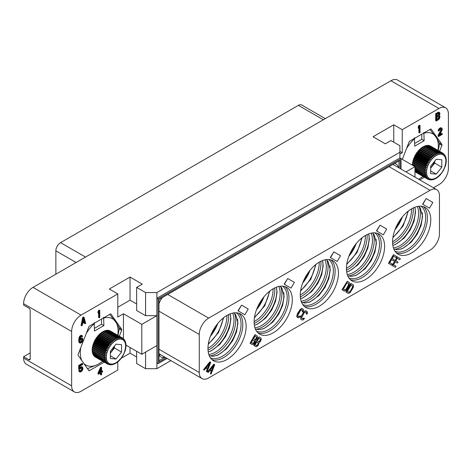 <?xml version="1.0" encoding="UTF-8"?>
<svg xmlns="http://www.w3.org/2000/svg" width="472" height="472" viewBox="0 0 472 472"><rect width="100%" height="100%" fill="white"/><g stroke="black" fill="none" stroke-linecap="round" stroke-linejoin="round"><path stroke-width="0.71" d="M301.75 309.785L302.723 310.6L302.528 311.709L303.024 311.998L303.567 310.098L303.136 309.119L301.862 308.629L300.558 309.349L297.313 314.588L297.083 316.913L298.664 317.821L300.581 316.234L300.08 315.945L298.776 316.665L298.027 316.228L297.767 315.343L300.847 310.004L302.263 310.086L302.292 311.573L302.788 311.862M208.683 318.116A13.322 7.694 120 0 0 199.267 334.43L199.267 372.496A13.322 7.694 120 0 0 202.022 378.591A13.322 7.694 120 0 0 208.683 377.936L430.033 250.142A13.322 7.694 120 0 0 439.45 233.823L439.45 195.756A13.322 7.694 120 0 0 436.694 189.661A13.322 7.694 120 0 0 430.033 190.322L208.683 318.116L167.713 294.457M300.263 295.153A27.01 15.594 -60 0 1 312.051 267.972A27.01 15.594 -60 0 1 332.86 260.739A27.01 15.594 -60 0 1 338.453 273.099A27.01 15.594 -60 0 1 326.665 300.28A27.01 15.594 -60 0 1 305.856 307.514A27.01 15.594 -60 0 1 300.263 295.153M254.107 321.798A27.01 15.594 -60 0 1 265.895 294.622A27.01 15.594 -60 0 1 286.71 287.383A27.01 15.594 -60 0 1 292.304 299.75A27.01 15.594 -60 0 1 280.515 326.925A27.01 15.594 -60 0 1 259.7 334.164A27.01 15.594 -60 0 1 254.107 321.798M207.957 348.448A27.01 15.594 -60 0 1 219.745 321.267A27.01 15.594 -60 0 1 240.555 314.027A27.01 15.594 -60 0 1 246.148 326.394A27.01 15.594 -60 0 1 234.36 353.575A27.01 15.594 -60 0 1 213.55 360.809A27.01 15.594 -60 0 1 207.957 348.448M346.413 268.503A27.01 15.594 -60 0 1 358.207 241.328A27.01 15.594 -60 0 1 379.016 234.088A27.01 15.594 -60 0 1 384.609 246.455A27.01 15.594 -60 0 1 372.821 273.636A27.01 15.594 -60 0 1 352.006 280.87A27.01 15.594 -60 0 1 346.413 268.503M392.568 241.859A27.01 15.594 -60 0 1 404.356 214.677A27.01 15.594 -60 0 1 425.172 207.444A27.01 15.594 -60 0 1 430.765 219.81A27.01 15.594 -60 0 1 418.977 246.986A27.01 15.594 -60 0 1 398.161 254.225A27.01 15.594 -60 0 1 392.568 241.859M237.988 310.782L244.885 314.765L248.219 308.995L241.558 305.148L237.988 310.782L244.649 314.629M290.805 287.979L284.144 284.138L291.041 288.115L294.369 282.35L287.708 278.504L284.38 284.274M287.708 278.504L284.144 284.138M336.961 261.335L330.3 257.488L337.191 261.47L340.524 255.7L333.863 251.859L330.536 257.623M333.863 251.859L330.3 257.488M383.111 234.69L376.449 230.843L383.347 234.826L386.674 229.056L380.019 225.209L376.685 230.979M380.019 225.209L376.449 230.843M429.266 208.04L422.605 204.199L429.502 208.176L432.83 202.411L426.169 198.565L422.841 204.335M426.169 198.565L422.605 204.199M203.515 369.723L204.252 370.148L205.863 368.13L207.291 368.957L206.347 371.358L207.084 371.783L210.748 362.36L209.845 361.841L203.515 369.723L204.016 370.013M206.347 371.358L206.848 371.647M250.007 343.268L252.762 344.613L254.089 343.663L255.022 342.235L255.37 340.477L257.146 338.554L257.559 337.073L257.234 335.905L254.998 334.618L250.007 343.268L252.001 344.424M300.08 315.945L298.546 316.529M302.387 308.682L301.632 308.493L300.328 309.213L297.525 313.485L296.723 316.216L297.153 317.202L297.903 317.632M302.894 318.795L301.944 318.488L301.679 317.603L304.275 312.718L305.661 312.045L306.405 312.718L306.204 313.833L306.942 314.258L307.39 313.29L307.361 311.797L305.543 310.753L303.643 312.11L300.988 316.712L300.758 319.037L302.056 320.028L303.124 319.91L304.493 318.494L303.762 318.069L302.458 318.789M306.204 313.833L306.706 314.122M301.071 319.461L301.82 319.892M341.976 289.784L344.731 291.13L346.035 290.41L347.244 288.899L349.286 285.165L349.634 283.406L349.209 282.421L347.209 281.265L341.976 289.784L343.976 290.935M393.554 256.207L396.055 257.647L396.692 256.544L393.459 254.679L388.462 263.329L391.695 265.193L392.332 264.09L389.837 262.65L391.536 259.706L393.701 260.951L394.338 259.848L392.173 258.597L393.554 256.207L395.819 257.511M388.462 263.329L391.459 265.058M391.536 259.706L393.465 260.815M207.515 372.03L208.246 372.455L209.857 370.437L211.285 371.263L210.347 373.665L211.078 374.089L214.742 364.667L213.84 364.148L207.515 372.03L208.01 372.319M210.347 373.665L210.842 373.954M253.747 345.433L256.508 346.778L258.237 345.321L259.116 342.642L260.467 341.457L261.305 339.238L260.981 338.07L258.981 336.914L253.747 345.433L255.747 346.584M345.976 292.091L348.206 293.383L350.035 292.717L353.28 287.472L353.634 285.713L353.203 284.728L350.967 283.442L345.976 292.091L347.97 293.242M395.2 261.818L397.365 263.069L398.002 261.966L395.837 260.715L397.217 258.32L399.719 259.765L400.356 258.662L397.359 256.927L392.126 265.447L395.359 267.311L395.996 266.208L393.5 264.762L395.2 261.818L397.129 262.933M397.217 258.32L399.483 259.63M392.126 265.447L395.123 267.176M158.999 303.791A11.658 6.732 -60 0 1 162.291 297.59M164.805 357.103A11.658 6.732 -60 0 1 160.126 356.484A11.658 6.732 -60 0 1 158.999 355.009M164.988 357.21L158.999 360.667M394.48 163.536A11.658 6.732 -60 0 1 395.418 163.749A11.658 6.732 -60 0 1 398.297 167.489M398.952 160.952L398.952 167.867M166.168 357.888L158.999 362.03L158.999 299.49L400.126 160.273L400.126 168.551M401.07 169.094L401.07 158.645L158.055 298.947L158.055 363.658L167.106 358.431M30.196 352.92L23.6 356.726L28.78 359.717L30.196 358.903L30.196 310.499A2 1.156 60 0 0 28.78 308.057L23.6 305.065L23.6 303.702A13.322 7.694 -60 0 1 33.016 287.389L81.054 315.125L117.793 293.914L109.315 289.023L130.036 277.058L142.279 284.126L136.626 287.389L145.577 292.557L156.881 292.557L156.881 362.98L158.055 363.658M433.467 187.797L438.984 184.611A13.322 7.694 120 0 0 448.4 168.297L448.4 113.917A13.322 7.694 120 0 0 445.639 107.817A13.322 7.694 120 0 0 438.984 108.477L402.244 129.688L393.772 124.791L373.045 136.756L385.294 143.824L390.946 140.562L399.89 145.73L399.89 157.961L156.881 298.263L158.055 298.947M145.577 292.557L145.577 315.668L156.881 315.668L141.806 324.37L123.44 313.762L117.793 317.025L117.793 293.914M117.793 307.237L130.036 300.168L136.626 303.974M136.626 287.389L136.626 310.499L145.577 315.668M141.806 324.37L141.806 354.277L156.881 345.575M141.806 354.277L126.024 345.162M136.626 351.286L136.626 363.523L145.577 368.691L156.881 368.691L156.881 362.98M145.577 368.691L145.577 352.1M170.876 360.608L156.881 368.691M399.89 157.961L414.965 166.663L405.914 171.891M414.965 166.663L414.965 177.112M399.89 154.155L402.244 152.798L399.89 151.435M399.89 152.255L156.881 292.557M33.016 287.389L390.946 80.741A13.322 7.694 -60 0 1 397.601 80.081L445.639 107.817M402.244 129.688L402.244 152.798M393.772 124.791L393.772 142.196M419.809 179.909L424.422 177.248M439.585 151.294L441.863 145.423L439.414 144.007M402.321 159.365L409.023 142.084A1.333 0.767 -60 0 1 409.843 141.069L430.446 129.175A1.333 0.767 -60 0 1 431.113 129.11A1.333 0.767 -60 0 1 431.26 129.251L441.863 144.338A1.333 0.767 -60 0 1 441.863 145.423M420.027 125.487L419.484 125.174L418.87 125.528L418.257 126.933L418.257 128.136L418.8 128.449L419.413 127.039L419.413 132.909L420.027 132.555L420.027 125.487L419.413 125.841L418.8 127.245L418.8 128.449M418.87 128.284L418.87 132.597L419.413 132.909M441.031 128.915L440.895 130.048L438.04 135.458L438.04 136.213L438.582 136.526L442.252 134.402L442.252 133.653L439.397 135.299L442.152 129.947L442.152 128.443L441.338 128.012L440.724 128.219L439.603 129.015L438.783 130.39L438.683 131.051L439.19 130.756L439.703 129.712L441.131 128.885L441.644 129.641L438.582 135.771L438.582 136.526M442.252 133.653L441.715 133.34L439.88 134.396M441.745 128.077L440.795 127.7L439.06 128.703L438.24 130.077L438.14 130.738L438.683 131.051M439.591 112.613L438.641 112.088L435.685 113.646L435.685 120.714L436.228 121.027L438.677 119.611L439.591 118.478L439.998 116.436L439.391 115.587L439.998 113.433L439.184 112.401L436.228 113.959L436.228 121.027M23.6 356.726L23.6 358.083A13.322 7.694 -60 0 0 26.361 364.183L74.399 391.919A13.322 7.694 120 0 0 81.054 391.258L117.793 370.048L117.793 361.912M81.054 315.125A13.322 7.694 120 0 0 71.638 331.438L71.638 385.819A13.322 7.694 120 0 0 74.399 391.919M30.196 358.903A2 1.156 60 0 1 29.777 359.817A2 1.156 60 0 1 28.78 359.717M123.44 313.762L123.44 338.684M119.339 336.188L121.617 330.317A1.333 0.767 -60 0 0 121.617 329.232L111.014 314.146A1.333 0.767 -60 0 0 110.861 314.004A1.333 0.767 -60 0 0 110.194 314.069L89.591 325.963A1.333 0.767 -60 0 0 88.777 326.978L78.175 354.313A1.333 0.767 -60 0 0 78.175 355.398L88.777 370.485A1.333 0.767 -60 0 0 88.925 370.626A1.333 0.767 -60 0 0 89.591 370.555L104.176 362.136M101.616 367.505L101.073 367.192L100.459 367.546L98.011 373.022L98.011 373.924L98.554 374.237L101.002 372.821L101.002 374.927L101.616 374.573L101.616 372.467L102.636 371.883L102.636 370.98L101.616 371.564L101.616 367.505L101.002 367.859L98.554 373.334L98.554 374.237M100.459 373.134L100.459 374.615L101.002 374.927M102.636 370.98L101.616 370.945M81.685 367.747L81.562 369.641L79.969 370.915M79.856 370.65L79.314 370.337L78.7 370.691L79.213 371.6L80.264 372.066L81.385 371.57L82.405 370.378L82.919 368.732L82.712 367.493L81.898 366.915L80.771 367.411L79.756 368.602L79.756 366.195L82.712 364.49L82.712 363.735L79.243 365.741L79.243 369.647L81.385 367.812L82.099 367.847L82.405 368.573L81.385 370.821L80.364 371.257L79.856 370.65L79.243 371.004L79.756 371.912M82.405 367.068L81.355 366.602L79.756 367.517M82.712 363.735L82.169 363.422L78.7 365.428L78.7 369.334L79.243 369.647M81.579 336.412L82.205 336.861L82.612 336.176L81.255 335.279L79.314 336.855L78.7 340.666L79.007 342.294L79.856 343.032L80.877 343.044L81.898 342.306L82.919 339.911L82.712 338.524L81.355 337.781L79.862 338.63M99.775 310.381L99.238 310.069L98.624 310.417L98.011 311.827L98.011 313.03L98.554 313.343L99.167 311.933L99.167 317.803L99.775 317.449L99.775 310.381L99.167 310.729L98.554 312.139L98.554 313.343M98.624 313.178L98.624 317.491L99.167 317.803M84.045 317.284L83.503 316.972L82.689 317.444L81.054 325.456L81.597 325.768L82.211 325.414L82.618 323.373L84.659 322.193L85.066 323.762L85.68 323.414L84.045 317.284L83.231 317.756L81.597 325.768M84.258 322.429L84.523 323.45L85.066 323.762M121.31 358.224L130.036 353.192L136.626 356.997M414.428 137.806L414.729 146.137L424.145 140.697L423.844 132.367M424.145 140.697L421.791 139.34L421.791 134.172M438.234 150.509L439.296 145.075L439.296 142.904L436.5 137.783L429.945 129.464M418.629 179.23L423.059 176.457M414.729 143.417L421.791 139.34M414.729 138.597A26.727 15.428 120 0 0 406.522 148.538M435.001 135.653A26.727 15.428 120 0 0 424.145 133.163M437.998 150.373A26.727 15.428 120 0 0 436.5 137.783M420.93 177.903A26.727 15.428 120 0 0 422.971 176.41M414.687 156.769A7.646 4.413 -60 0 1 414.752 156.592A7.646 4.413 -60 0 1 414.847 156.368M415.378 155.229A7.646 4.413 -60 0 1 415.708 154.645M416.381 153.624A7.646 4.413 -60 0 1 416.688 153.229M130.036 353.192L130.036 347.481M130.036 277.058L130.036 300.168M117.982 335.403L119.05 329.969L119.05 327.798L116.248 322.677L109.693 314.358M87.503 368.673L97.692 364.52L102.813 361.351M94.176 322.701L94.477 331.031L103.899 325.591L103.598 317.261M103.899 325.591L101.545 324.234L101.545 319.066M114.755 320.547A26.727 15.428 120 0 0 103.899 318.057M83.927 363.587A26.727 15.428 120 0 0 97.692 364.52M80.783 347.587A26.727 15.428 120 0 0 81.904 360.708M94.477 323.491A26.727 15.428 120 0 0 86.276 333.433M117.752 335.267A26.727 15.428 120 0 0 116.248 322.677M100.683 362.797A26.727 15.428 120 0 0 102.725 361.298M94.441 341.663A7.646 4.413 -60 0 1 94.506 341.486A7.646 4.413 -60 0 1 94.595 341.262M95.132 340.123A7.646 4.413 -60 0 1 95.456 339.539M96.135 338.518A7.646 4.413 -60 0 1 96.435 338.123M94.477 328.311L101.545 324.234M100.459 367.546L101.002 367.859M98.011 373.022L98.554 373.334M99.267 372.921L101.002 369.063L101.002 371.918L99.267 372.921M100.459 370.266L100.459 371.606L99.645 372.078M100.459 371.606L101.002 371.918M78.7 365.428L79.243 365.741M79.756 367.564L80.264 367.859M80.234 367.098L80.771 367.411M80.842 366.744L81.385 367.057M81.355 366.602L81.898 366.915M78.907 371.175L79.449 371.488M78.7 370.691L79.243 371.004M80.028 371.063L80.364 371.257M80.234 370.862L80.771 371.175M80.842 370.508L81.385 370.821M81.255 370.119L81.792 370.431M81.562 369.641L82.099 369.954M81.762 369.074L82.305 369.387M81.862 368.561L82.405 368.874M81.862 368.26L82.405 368.573M81.762 367.871L82.305 368.184M79.007 342.294L79.856 343.032M78.806 341.657L79.55 342.607M78.7 340.666L79.243 340.979L79.343 341.97M78.7 339.61L79.243 339.923L79.243 340.979M78.806 338.501L79.343 338.813L79.243 339.923M79.007 337.627L79.55 337.94L79.343 338.813M79.314 336.855L79.856 337.167L79.55 337.94M79.821 336.105L80.364 336.418L79.856 337.167M80.334 335.663L80.877 335.976L80.364 336.418M80.741 335.427L81.284 335.739L80.877 335.976M81.255 335.279L81.792 335.592L81.284 335.739M82.305 335.751L81.792 335.592M79.856 338.678L80.364 338.979L79.756 339.928L79.856 338.666L80.771 336.784L81.691 336.406L82.205 336.861M80.334 338.217L80.877 338.53L80.364 338.979M80.842 337.922L81.385 338.235L80.877 338.53M81.355 337.781L81.898 338.094L81.385 338.235M82.405 338.247L81.898 338.094M82.305 339.209L82.305 340.566L81.491 341.94L80.47 342.377L79.856 341.527L80.771 339.344L81.792 338.902L82.405 339.604M81.862 339.291L81.255 341.297L80.039 342.053M81.862 339.74L82.405 340.052M81.762 340.253L82.305 340.566M81.562 340.819L82.099 341.132M81.255 341.297L81.792 341.61M80.948 341.628L81.491 341.94M80.234 342.035L80.771 342.347M80.11 342.171L80.47 342.377M98.011 311.827L98.554 312.139M98.624 310.417L99.167 310.729M82.689 317.444L83.231 317.756M83.638 318.122L84.559 321.65L82.718 322.712L83.638 318.122M83.438 319.125L84.016 321.338L84.559 321.65M84.016 321.338L82.86 322.004M55.861 274.202L55.861 250.821A6.661 3.847 -60 0 1 60.569 242.661L298.398 105.35A6.661 3.847 -60 0 1 301.732 105.02L325.314 118.637M395.666 228.035A29.305 16.921 120 0 0 401.241 218.377M394.976 229.746A27.01 15.594 120 0 0 402.38 216.925M349.51 254.679A29.305 16.921 120 0 0 355.086 245.021M348.826 256.396A27.01 15.594 120 0 0 356.23 243.57M303.36 281.33A29.305 16.921 120 0 0 308.936 271.671M302.67 283.041A27.01 15.594 120 0 0 310.074 270.22M257.205 307.974A29.305 16.921 120 0 0 262.78 298.316M256.514 309.685A27.01 15.594 120 0 0 263.919 296.864M211.049 334.618A29.305 16.921 120 0 0 216.624 324.96M210.364 336.335A27.01 15.594 120 0 0 217.769 323.509M418.257 126.933L418.8 127.245M418.87 125.528L419.413 125.841M438.04 135.458L438.582 135.771M440.895 130.048L441.438 130.36M441.102 129.328L441.644 129.641M441.102 129.027L441.644 129.34M438.24 130.077L438.783 130.39M438.653 129.239L439.19 129.552M439.06 128.703L439.603 129.015M439.774 128.142L440.317 128.455M440.181 127.906L440.724 128.219M440.795 127.7L441.338 128.012M435.685 113.646L436.228 113.959M438.134 112.23L438.677 112.542M438.641 112.088L439.184 112.401M436.836 114.507L438.777 113.386L439.284 113.54L439.084 115.162L436.836 116.614L436.836 114.507M439.391 116.944L439.084 118.325L436.836 119.77L436.836 117.516L439.084 116.366L439.391 116.944L438.848 116.631L438.848 117.08L439.391 117.392M438.783 113.386L438.541 114.849L436.836 115.988M438.984 113.368L439.284 113.54M438.848 113.622L439.391 113.935M438.848 113.923L439.391 114.236M438.748 114.43L439.284 114.743M438.541 114.849L439.084 115.162M438.234 115.18L438.777 115.492M438.848 117.08L438.234 118.336L436.836 119.145M438.748 117.593L439.284 117.906M438.541 118.012L439.084 118.325M438.234 118.336L438.777 118.649M438.984 116.377L439.284 116.549M158.999 354.897L160.928 354.867M241.558 305.148L238.224 310.918M207.291 368.957L206.583 371.493M205.863 368.13L207.527 369.092M210.081 361.977L203.751 369.859M209.987 362.903L207.869 368.308L206.37 367.44L209.987 362.903M209.42 363.617L207.633 368.172M255.234 334.754L250.237 343.404M255.098 336.147L256.68 337.061L256.538 338.453L255.193 339.633L253.606 338.725L255.098 336.147L256.68 337.061M254.414 342.135L253.316 343.463L251.375 342.589L252.968 339.828L254.697 341.067L254.095 342.684M256.443 336.925L256.302 338.318L254.957 339.498M253.859 342.548L252.721 343.368M252.968 339.828L254.32 340.607L254.178 341.999M300.758 319.037L301.307 319.597M300.64 318.476L300.994 319.172M300.729 317.544L300.876 318.612M300.988 316.712L300.965 317.68M301.437 315.744L301.224 316.848M303.03 312.983L301.673 315.88M303.643 312.11L303.266 313.119M304.239 311.473L303.879 312.246M304.995 310.924L304.475 311.608M305.543 310.753L305.231 311.06M306.298 310.942L305.779 310.889M306.44 313.231L306.44 313.968M306.405 312.718L306.676 313.367M306.175 312.346L306.641 312.853M305.661 312.045L306.411 312.482M303.36 318.571L303.13 318.93M303.998 318.205L303.59 318.706M347.209 281.265L342.212 289.92M347.067 282.663L348.566 283.524L348.678 285.064L346.236 289.295L344.849 289.967L343.351 289.106L347.067 282.663L348.566 283.524M348.336 283.389L348.442 284.929L346.507 288.475L345.516 289.619L344.613 289.832M393.695 254.815L388.698 263.464M211.285 371.263L210.577 373.8M209.857 370.437L211.521 371.399M214.076 364.284L207.751 372.166M213.981 365.21L211.863 370.614L210.364 369.747L213.981 365.21M213.415 365.924L211.627 370.479M258.981 336.914L253.983 345.569M258.845 338.306L260.426 339.221L260.072 340.985L258.939 341.799L257.352 340.884L258.845 338.306L260.426 339.221M258.16 344.294L257.063 345.628L255.122 344.755L256.715 341.988L258.444 343.232L257.842 344.849M260.19 339.085L259.836 340.849L258.703 341.663M257.606 344.713L256.467 345.528M256.715 341.988L258.066 342.766L257.924 344.159M351.203 283.578L346.212 292.227M351.068 284.97L352.566 285.831L352.678 287.371L350.23 291.602L348.843 292.274L347.345 291.413L351.068 284.97L352.566 285.831M352.33 285.696L352.442 287.236L350.507 290.781L349.51 291.926L348.607 292.138M397.359 256.927L392.362 265.583M125.434 347.321L125.876 347.421L126.018 345.923M109.917 330.866L110.005 330.807A15.027 8.679 -60 0 1 110.236 330.931A15.027 8.679 -60 0 1 110.3 330.972L122.443 337.976M108.979 330.412A15.027 8.679 -60 0 1 109.309 330.512L121.587 337.598A15.027 8.679 120 0 0 121.251 337.504L108.766 330.589M107.852 330.235A15.027 8.679 -60 0 1 108.212 330.27L120.49 337.356A15.027 8.679 120 0 0 120.13 337.327L107.852 330.235L107.539 330.536M106.642 330.276A15.027 8.679 -60 0 1 107.032 330.241L119.304 337.327A15.027 8.679 120 0 0 118.92 337.362L106.642 330.276L106.265 330.707M105.374 330.53A15.027 8.679 -60 0 1 105.781 330.429L118.053 337.515A15.027 8.679 120 0 0 117.652 337.616L105.374 330.53L104.949 331.096M104.064 330.996A15.027 8.679 -60 0 1 104.477 330.831L116.755 337.917A15.027 8.679 120 0 0 116.342 338.082L104.064 330.996L103.61 331.704M102.737 331.668A15.027 8.679 -60 0 1 103.15 331.433L115.428 338.524A15.027 8.679 120 0 0 115.009 338.754L102.737 331.668L102.294 332.471L101.816 332.241A15.027 8.679 -60 0 0 101.403 332.53L101.026 333.356L100.495 333.232A15.027 8.679 -60 0 0 100.093 333.574L99.787 334.412L99.214 334.388A15.027 8.679 -60 0 0 98.819 334.784L98.589 335.616L97.981 335.698A15.027 8.679 -60 0 0 97.615 336.135L97.456 336.949L96.825 337.138A15.027 8.679 -60 0 0 96.483 337.61L96.412 338.394L95.763 338.684A15.027 8.679 -60 0 0 95.456 339.185L95.462 339.928L94.813 340.312A15.027 8.679 -60 0 0 94.542 340.831L94.63 341.527L93.987 341.999A15.027 8.679 -60 0 0 93.757 342.53L93.922 343.162L93.297 343.716A15.027 8.679 -60 0 0 93.108 344.253L93.356 344.808L92.754 345.439A15.027 8.679 -60 0 0 92.618 345.97L92.937 346.442L92.37 347.132A15.027 8.679 -60 0 0 92.282 347.657L92.671 348.035L92.152 348.778A15.027 8.679 -60 0 0 92.117 349.28L92.565 349.563L92.093 350.354A15.027 8.679 -60 0 0 92.111 350.826L105.722 358.572L104.483 358.909L92.211 351.823L92.577 351.091M104.766 360.254L92.488 353.168A15.027 8.679 -60 0 0 92.606 353.558L104.884 360.649A15.027 8.679 -60 0 1 104.766 360.254L105.94 359.9L92.276 352.259A15.027 8.679 -60 0 1 92.211 351.823M92.488 353.168L92.748 352.531M105.799 362.49L93.521 355.404A15.027 8.679 -60 0 0 93.739 355.693L106.017 362.779A15.027 8.679 -60 0 1 105.799 362.49L106.825 362.142L105.374 361.8L93.096 354.708A15.027 8.679 -60 0 1 92.931 354.366L93.096 353.841M93.521 355.404L93.615 355.009M95.273 356.997A15.027 8.679 -60 0 1 95.208 356.962L107.71 364.172A15.027 8.679 -60 0 1 107.48 364.048A15.027 8.679 -60 0 1 107.415 364.006L108.277 363.717L106.796 363.576L94.524 356.49A15.027 8.679 -60 0 1 94.264 356.26L94.3 356.012M120.012 359.794L123.05 355.599L125.18 350.72M118.82 361.009L119.959 359.841L119.735 359.281M117.575 362.083L118.761 361.045L118.501 360.59M116.295 362.998L117.522 362.101L117.221 361.747M114.997 363.741L116.254 362.986L115.9 362.738M114.979 363.694L114.566 363.54L114.979 363.694L113.687 364.307M113.717 364.207L112.377 364.685M112.489 364.52L111.073 364.862M111.309 364.626L109.864 364.738M107.71 364.172L109.191 364.225L108.407 364.467L110.206 364.526L109.486 364.697M110.206 364.526L109.504 364.708M107.415 364.006L95.137 356.921M106.017 362.779L107.486 363.021L106.536 363.346L94.264 356.26M104.884 360.649L106.306 361.098L105.203 361.458L92.931 354.366M92.117 349.28L105.669 357.133L104.371 357.44L92.093 350.354M105.669 357.133L92.565 349.563M92.282 347.657L105.775 355.599L104.424 355.87L92.152 348.778M105.775 355.599L92.671 348.035M92.618 345.97L106.041 354.006L104.648 354.218L92.37 347.132M106.041 354.006L92.937 346.442M93.108 344.253L105.386 351.339L106.465 352.372L105.032 352.525L92.754 345.439M106.465 352.372L93.356 344.808M115.009 338.754L115.404 340.041L114.094 339.327A15.027 8.679 120 0 0 113.675 339.616L114.135 340.926L112.773 340.318A15.027 8.679 120 0 0 112.365 340.66L112.891 341.976L111.486 341.474A15.027 8.679 120 0 0 111.097 341.87L111.693 343.185L110.259 342.784A15.027 8.679 120 0 0 109.887 343.221L110.566 344.519L109.103 344.224A15.027 8.679 120 0 0 108.761 344.696L109.516 345.964L108.041 345.769A15.027 8.679 120 0 0 107.728 346.271L108.572 347.498L107.091 347.398A15.027 8.679 120 0 0 106.814 347.923L107.734 349.091L106.259 349.085A15.027 8.679 120 0 0 106.029 349.622L107.032 350.726L105.569 350.802L93.297 343.716M107.032 350.726L93.922 343.162M106.029 349.622L93.757 342.53M106.259 349.085L93.987 341.999M107.734 349.091L94.63 341.527M106.814 347.923L94.542 340.831M107.091 347.398L94.813 340.312M108.572 347.498L95.462 339.928M107.728 346.271L95.456 339.185M108.041 345.769L95.763 338.684M109.516 345.964L96.412 338.394M108.761 344.696L96.483 337.61M109.103 344.224L96.825 337.138M110.566 344.519L97.456 336.949M109.887 343.221L97.615 336.135M110.259 342.784L97.981 335.698M111.693 343.185L98.589 335.616M111.097 341.87L98.819 334.784M111.486 341.474L99.214 334.388M112.891 341.976L99.787 334.412M112.365 340.66L100.093 333.574M112.773 340.318L100.495 333.232M114.135 340.926L101.026 333.356M113.675 339.616L101.403 332.53M114.094 339.327L101.816 332.241M115.404 340.041L102.294 332.471M116.342 338.082L116.678 339.333L115.428 338.524M117.652 337.616L117.941 338.819L116.755 337.917M118.92 337.362L119.168 338.507L118.053 337.515M120.13 337.327L120.342 338.4L119.304 337.327M121.251 337.504L121.451 338.495L120.49 337.356M122.873 338.306L123.375 339.303L122.578 338.058A15.027 8.679 120 0 0 122.508 338.017A15.027 8.679 120 0 0 122.277 337.893L122.466 338.802L121.587 337.598M122.277 337.893L110.005 330.807M110.236 330.931L122.578 338.058M123.192 338.489L124.171 340.005L123.93 339.256M123.977 339.285L124.171 340.005M124.832 340.878L124.189 339.574M125.351 341.929L124.909 340.53M125.717 343.126L125.44 341.728M125.93 344.454L125.794 343.032M125.599 345.699L125.983 345.893L125.989 344.436M124.608 350.726L125.192 350.649L125.611 349.085M125.098 349.009L125.611 349.02L125.894 347.481M121.54 352.094L121.54 344.66L115.97 344.165L110.395 351.097L110.395 358.525L115.97 359.027L121.54 352.094L114.478 348.012L114.478 346.017M115.97 359.027L110.395 355.805M110.395 353.091L114.478 348.012M113.988 346.625A7.617 4.396 -60 0 1 113.569 347.935A7.617 4.396 -60 0 1 110.395 352.631M110.442 351.038A7.617 4.396 120 0 0 110.837 350.548M445.68 162.427L446.123 162.533L446.264 161.029M430.163 145.972L430.252 145.913A15.027 8.679 -60 0 1 430.482 146.037A15.027 8.679 -60 0 1 430.552 146.078L442.689 153.081M429.225 145.523A15.027 8.679 -60 0 1 429.561 145.618L441.833 152.71A15.027 8.679 120 0 0 441.503 152.609L429.013 145.695M428.098 145.341A15.027 8.679 -60 0 1 428.464 145.376L440.736 152.462A15.027 8.679 120 0 0 440.376 152.432L428.098 145.341L427.791 145.641M426.894 145.382A15.027 8.679 -60 0 1 427.278 145.346L439.556 152.432A15.027 8.679 120 0 0 439.166 152.468L426.894 145.382L426.511 145.813M425.626 145.636A15.027 8.679 -60 0 1 426.027 145.535L438.305 152.621A15.027 8.679 120 0 0 437.898 152.721L425.626 145.636L425.195 146.208M424.316 146.102A15.027 8.679 -60 0 1 424.729 145.936L437.001 153.022A15.027 8.679 120 0 0 436.588 153.188L424.316 146.102L423.862 146.81M422.983 146.774A15.027 8.679 -60 0 1 423.402 146.544L435.674 153.63A15.027 8.679 120 0 0 435.255 153.86L422.983 146.774L422.54 147.577L422.068 147.347A15.027 8.679 -60 0 0 421.649 147.636L421.272 148.462L420.747 148.338A15.027 8.679 -60 0 0 420.34 148.68L420.033 149.518L419.461 149.494A15.027 8.679 -60 0 0 419.071 149.889L418.835 150.721L418.233 150.804A15.027 8.679 -60 0 0 417.862 151.241L417.708 152.055L417.077 152.244A15.027 8.679 -60 0 0 416.735 152.716L416.658 153.5L416.015 153.789A15.027 8.679 -60 0 0 415.702 154.291L415.708 155.034L415.059 155.418A15.027 8.679 -60 0 0 414.788 155.937L414.876 156.633L414.233 157.105A15.027 8.679 -60 0 0 414.003 157.636L414.174 158.267L413.543 158.822A15.027 8.679 -60 0 0 413.36 159.359L413.602 159.914L413.006 160.545A15.027 8.679 -60 0 0 412.864 161.076L413.183 161.548L412.616 162.238A15.027 8.679 -60 0 0 412.534 162.763L412.917 163.141L412.398 163.89A15.027 8.679 -60 0 0 412.363 164.386L412.811 164.669L412.481 165.23M440.258 174.905L443.379 170.563L445.426 165.825M439.066 176.115L440.205 174.947L439.981 174.386M437.827 177.189L439.013 176.15L438.753 175.696M436.547 178.103L437.768 177.207L437.467 176.852M435.243 178.847L436.5 178.091L436.146 177.844M435.225 178.799L434.812 178.646L435.225 178.799L433.933 179.419M433.963 179.313L432.623 179.791M432.736 179.625L431.325 179.968M431.561 179.732L430.11 179.85M428.989 179.667L429.732 179.802M430.452 179.637L429.75 179.814M428.995 179.673L428.399 179.425M427.957 179.277A15.027 8.679 -60 0 1 427.732 179.153L429.437 179.33L428.653 179.572M414.965 171.702L427.048 178.681L428.529 178.829L427.661 179.112L415.384 172.026M414.965 171.36L426.263 177.885L427.732 178.127L426.788 178.451L414.965 171.625M414.965 170.752L425.62 176.906L427.072 177.254L426.045 177.596L414.965 171.2M414.965 169.879L426.552 176.203L425.455 176.563L414.965 170.504M414.965 168.769L426.186 175.006L425.012 175.36L414.965 169.56M414.965 167.43L425.974 173.678L424.735 174.015L414.965 168.374M412.363 164.386L425.921 172.239L424.617 172.545L414.965 166.97M425.921 172.239L412.811 164.669M412.534 162.763L426.027 170.705L424.676 170.976L412.398 163.89M426.027 170.705L412.917 163.141M412.864 161.076L426.293 169.112L424.894 169.33L412.616 162.238M426.293 169.112L413.183 161.548M413.36 159.359L425.632 166.445L426.712 167.477L425.278 167.631L413.006 160.545M426.712 167.477L413.602 159.914M435.255 153.86L435.65 155.146L434.34 154.433A15.027 8.679 120 0 0 433.927 154.722L434.382 156.031L433.019 155.424A15.027 8.679 120 0 0 432.612 155.766L433.143 157.088L431.738 156.58A15.027 8.679 120 0 0 431.343 156.975L431.945 158.291L430.505 157.89A15.027 8.679 120 0 0 430.134 158.327L430.812 159.625L429.349 159.329A15.027 8.679 120 0 0 429.007 159.802L429.768 161.07L428.287 160.875A15.027 8.679 120 0 0 427.98 161.377L428.818 162.604L427.337 162.504A15.027 8.679 120 0 0 427.066 163.029L427.986 164.197L426.511 164.191A15.027 8.679 120 0 0 426.281 164.728L427.278 165.831L425.821 165.908L413.543 158.822M427.278 165.831L414.174 158.267M426.281 164.728L414.003 157.636M426.511 164.191L414.233 157.105M427.986 164.197L414.876 156.633M427.066 163.029L414.788 155.937M427.337 162.504L415.059 155.418M428.818 162.604L415.708 155.034M427.98 161.377L415.702 154.291M428.287 160.875L416.015 153.789M429.768 161.07L416.658 153.5M429.007 159.802L416.735 152.716M429.349 159.329L417.077 152.244M430.812 159.625L417.708 152.055M430.134 158.327L417.862 151.241M430.505 157.89L418.233 150.804M431.945 158.291L418.835 150.721M431.343 156.975L419.071 149.889M431.738 156.58L419.461 149.494M433.143 157.088L420.033 149.518M432.612 155.766L420.34 148.68M433.019 155.424L420.747 148.338M434.382 156.031L421.272 148.462M433.927 154.722L421.649 147.636M434.34 154.433L422.068 147.347M435.65 155.146L422.54 147.577M436.588 153.188L436.924 154.438L435.674 153.63M437.898 152.721L438.187 153.925L437.001 153.022M439.166 152.468L439.414 153.612L438.305 152.621M440.376 152.432L440.594 153.506L439.556 152.432M441.503 152.609L441.698 153.601L440.736 152.462M443.125 153.412L443.627 154.409L442.824 153.164A15.027 8.679 120 0 0 442.76 153.123A15.027 8.679 120 0 0 442.529 152.999L442.712 153.907L441.833 152.71M442.529 152.999L430.252 145.913M430.482 146.037L442.824 153.164M443.438 153.595L444.417 155.111L444.176 154.368M444.223 154.391L444.417 155.111M445.078 155.99L444.441 154.68M445.597 157.034L445.161 155.636M445.963 158.232L445.686 156.834M446.176 159.56L445.851 159.259L446.176 159.56L446.046 158.138M445.851 160.804L446.235 160.999L446.235 159.542M444.854 165.831L445.438 165.76L445.857 164.191M445.344 164.114L445.857 164.126L446.14 162.586M441.792 167.2L441.792 159.766L436.216 159.27L430.641 166.203L430.641 173.631L436.216 174.133L441.792 167.2L434.724 163.117L434.724 161.123M436.216 174.133L430.641 170.911M430.641 168.197L434.724 163.117M434.24 161.731A7.617 4.396 -60 0 1 433.815 163.041A7.617 4.396 -60 0 1 430.641 167.737M430.688 166.144A7.617 4.396 120 0 0 431.083 165.654M199.267 334.43L158.999 311.184M199.267 372.496L158.999 349.25M430.033 190.322L389.058 166.663M438.984 108.477L390.946 80.741M23.6 303.702L71.638 331.438M71.638 385.819L23.6 358.083M441.863 144.338L439.273 142.839M431.26 129.251L430.912 129.051M89.591 370.555L88.305 369.812M121.617 330.317L119.162 328.901M111.014 314.146L110.666 313.945M121.617 329.232L119.021 327.733M298.398 105.35L323.361 119.764M60.569 242.661L85.532 257.075M55.861 250.821L76.11 262.509M392.964 237.18A27.01 15.594 120 0 0 407.814 211.462M411.531 208.86A26.043 15.033 -60 0 1 411.537 209.497A26.043 15.033 120 0 1 392.568 241.705M392.633 243.623A27.01 15.594 120 0 0 413.289 209.721A27.01 15.594 -60 0 0 413.224 207.957M415.153 208.488A27.01 15.594 -60 0 1 415.272 210.86A27.01 15.594 120 0 1 394.055 245.027M417.313 206.506A26.043 15.033 -60 0 1 418.605 213.574A26.043 15.033 120 0 1 393.424 247.888M394.533 249.346A27.01 15.594 120 0 0 420.357 213.798A27.01 15.594 -60 0 0 419.13 206.736M422.216 212.565A27.01 15.594 -60 0 1 422.334 214.943A27.01 15.594 120 0 1 401.117 249.104M421.006 206.205A26.043 15.033 -60 0 1 425.667 217.657A26.043 15.033 120 0 1 414.794 243.334A26.043 15.033 120 0 1 395.011 251.24M396.592 253.08A27.01 15.594 120 0 0 416.711 243.871A27.01 15.594 120 0 0 427.42 217.875A27.01 15.594 -60 0 0 423.396 206.659M346.808 263.83A27.01 15.594 120 0 0 361.658 238.106M365.375 235.504A26.043 15.033 -60 0 1 365.387 236.142A26.043 15.033 120 0 1 346.413 268.35M346.477 270.273A27.01 15.594 120 0 0 367.139 236.366A27.01 15.594 -60 0 0 367.074 234.602M368.998 235.133A27.01 15.594 -60 0 1 369.116 237.51A27.01 15.594 120 0 1 347.899 271.671M371.163 233.156A26.043 15.033 -60 0 1 372.449 240.224A26.043 15.033 120 0 1 347.268 274.539M348.377 275.99A27.01 15.594 120 0 0 374.202 240.443A27.01 15.594 -60 0 0 372.974 233.386M376.06 239.215A27.01 15.594 -60 0 1 376.178 241.587A27.01 15.594 120 0 1 354.968 275.748M374.856 232.855A26.043 15.033 -60 0 1 379.512 244.301A26.043 15.033 120 0 1 368.638 269.984A26.043 15.033 120 0 1 348.855 277.884M350.442 279.725A27.01 15.594 120 0 0 370.555 270.515A27.01 15.594 120 0 0 381.264 244.525A27.01 15.594 -60 0 0 377.24 233.304M300.652 290.475A27.01 15.594 120 0 0 315.502 264.757M319.225 262.155A26.043 15.033 -60 0 1 319.231 262.792A26.043 15.033 120 0 1 300.263 294.994M300.328 296.917A27.01 15.594 120 0 0 320.984 263.016A27.01 15.594 -60 0 0 320.919 261.246M322.842 261.783A27.01 15.594 -60 0 1 322.96 264.155A27.01 15.594 120 0 1 301.75 298.322M325.007 259.801A26.043 15.033 -60 0 1 326.294 266.869A26.043 15.033 120 0 1 301.118 301.183M302.222 302.641A27.01 15.594 120 0 0 328.046 267.093A27.01 15.594 -60 0 0 326.825 260.031M329.91 265.86A27.01 15.594 -60 0 1 330.028 268.232A27.01 15.594 120 0 1 308.812 302.399M328.701 259.5A26.043 15.033 -60 0 1 333.362 270.946A26.043 15.033 120 0 1 322.482 296.628A26.043 15.033 120 0 1 302.705 304.528M304.287 306.369A27.01 15.594 120 0 0 324.406 297.165A27.01 15.594 120 0 0 335.114 271.17A27.01 15.594 -60 0 0 331.084 259.954M254.502 317.119A27.01 15.594 120 0 0 269.353 291.401M273.07 288.799A26.043 15.033 -60 0 1 273.082 289.436A26.043 15.033 120 0 1 254.107 321.644M254.172 323.562A27.01 15.594 120 0 0 274.828 289.66A27.01 15.594 -60 0 0 274.763 287.896M276.692 288.427A27.01 15.594 -60 0 1 276.81 290.799A27.01 15.594 120 0 1 255.594 324.966M278.858 286.445A26.043 15.033 -60 0 1 280.144 293.513A26.043 15.033 120 0 1 254.963 327.828M256.072 329.285A27.01 15.594 120 0 0 281.896 293.737A27.01 15.594 -60 0 0 280.669 286.681M283.755 292.504A27.01 15.594 -60 0 1 283.873 294.882A27.01 15.594 120 0 1 262.662 329.043M282.545 286.144A26.043 15.033 -60 0 1 287.206 297.596A26.043 15.033 120 0 1 276.332 323.273A26.043 15.033 120 0 1 256.55 331.179M258.131 333.02A27.01 15.594 120 0 0 278.25 323.81A27.01 15.594 120 0 0 288.958 297.814A27.01 15.594 -60 0 0 284.935 286.598M208.347 343.769A27.01 15.594 120 0 0 223.197 318.045M226.914 315.449A26.043 15.033 -60 0 1 226.926 316.081A26.043 15.033 120 0 1 207.957 348.289M208.016 350.212A27.01 15.594 120 0 0 228.678 316.305A27.01 15.594 -60 0 0 228.613 314.541M230.537 315.072A27.01 15.594 -60 0 1 230.655 317.449A27.01 15.594 120 0 1 209.444 351.611M232.702 313.095A26.043 15.033 -60 0 1 233.988 320.163A26.043 15.033 120 0 1 208.807 354.478M209.916 355.929A27.01 15.594 120 0 0 235.74 320.382A27.01 15.594 -60 0 0 234.519 313.325M237.599 319.155A27.01 15.594 -60 0 1 237.717 321.526A27.01 15.594 120 0 1 216.506 355.687M236.395 312.794A26.043 15.033 -60 0 1 241.056 324.24A26.043 15.033 120 0 1 230.177 349.923A26.043 15.033 120 0 1 210.394 357.823M211.981 359.664A27.01 15.594 120 0 0 232.094 350.454A27.01 15.594 120 0 0 242.803 324.465A27.01 15.594 -60 0 0 238.779 313.243M105.374 361.8A15.027 8.679 -60 0 1 105.203 361.458M104.554 359.345A15.027 8.679 -60 0 1 104.483 358.909M104.389 357.912A15.027 8.679 -60 0 1 104.371 357.44M104.389 356.366A15.027 8.679 -60 0 1 104.424 355.87M104.56 354.743A15.027 8.679 -60 0 1 104.648 354.218M104.89 353.056A15.027 8.679 -60 0 1 105.032 352.525M105.386 351.339A15.027 8.679 -60 0 1 105.569 350.802M124.331 352.342A13.653 7.882 120 0 0 120.797 339.15A13.653 7.882 120 0 0 107.604 350.849A13.653 7.882 -60 0 0 111.138 364.036A13.653 7.882 -60 0 0 124.331 352.342M415.454 172.068L427.732 179.153A15.027 8.679 -60 0 1 427.661 179.112M425.62 176.906A15.027 8.679 -60 0 1 425.455 176.563M425.13 175.755A15.027 8.679 -60 0 1 425.012 175.36M424.8 174.451A15.027 8.679 -60 0 1 424.735 174.015M424.635 173.017A15.027 8.679 -60 0 1 424.617 172.545M424.641 171.478A15.027 8.679 -60 0 1 424.676 170.976M424.806 169.849A15.027 8.679 -60 0 1 424.894 169.33M425.142 168.162A15.027 8.679 -60 0 1 425.278 167.631M425.632 166.445A15.027 8.679 -60 0 1 425.821 165.908M444.577 167.448A13.653 7.882 120 0 0 441.043 154.261A13.653 7.882 120 0 0 427.856 165.955A13.653 7.882 -60 0 0 431.39 179.142A13.653 7.882 -60 0 0 444.577 167.448M202.022 378.591L158.999 353.752M436.694 189.661L392.964 164.409M408.286 211.078L403.165 225.923L392.869 237.788M392.834 245.375L395.495 244.472L404.156 238.142L410.215 230.023L414.038 221.338L415.513 212.329L414.847 207.255M393.849 249.063L397.424 249.788L402.557 248.549L411.218 242.219L417.283 234.1L421.107 225.415L422.576 216.412L420.233 207.904L418.54 206.293M362.136 237.729L357.009 252.573L346.713 264.432M346.684 272.025L349.339 271.117L358 264.786L364.065 256.668L367.889 247.983L369.358 238.98L368.691 233.9M347.699 275.707L351.268 276.439L356.401 275.194L365.062 268.863L371.128 260.75L374.951 252.06L376.426 243.056L374.078 234.549L372.39 232.938M315.98 264.373L310.859 279.217L300.564 291.077M300.528 298.67L303.183 297.761L311.85 291.43L317.91 283.318L321.733 274.627L323.208 265.624L322.541 260.55M301.543 302.351L305.118 303.083L310.252 301.844L318.913 295.513L324.972 287.395L328.795 278.71L330.27 269.701L327.928 261.193L326.235 259.582M269.831 291.017L264.703 305.862L254.408 317.727M254.373 325.32L257.033 324.411L265.695 318.081L271.754 309.962L275.577 301.278L277.052 292.268L276.385 287.194M255.387 329.002L258.963 329.727L264.096 328.488L272.757 322.158L278.822 314.039L282.645 305.354L284.12 296.351L281.772 287.843L280.079 286.233M223.675 317.668L218.548 332.512L208.258 344.371M208.223 351.964L210.878 351.056L219.539 344.725L225.604 336.607L229.427 327.922L230.902 318.919L230.23 313.839M209.238 355.646L212.807 356.378L217.946 355.133L226.607 348.802L232.667 340.69L236.49 331.999L237.965 322.995L235.617 314.488L233.929 312.877M109.799 364.815L110.318 364.862M430.045 179.92L430.564 179.968"/></g></svg>
